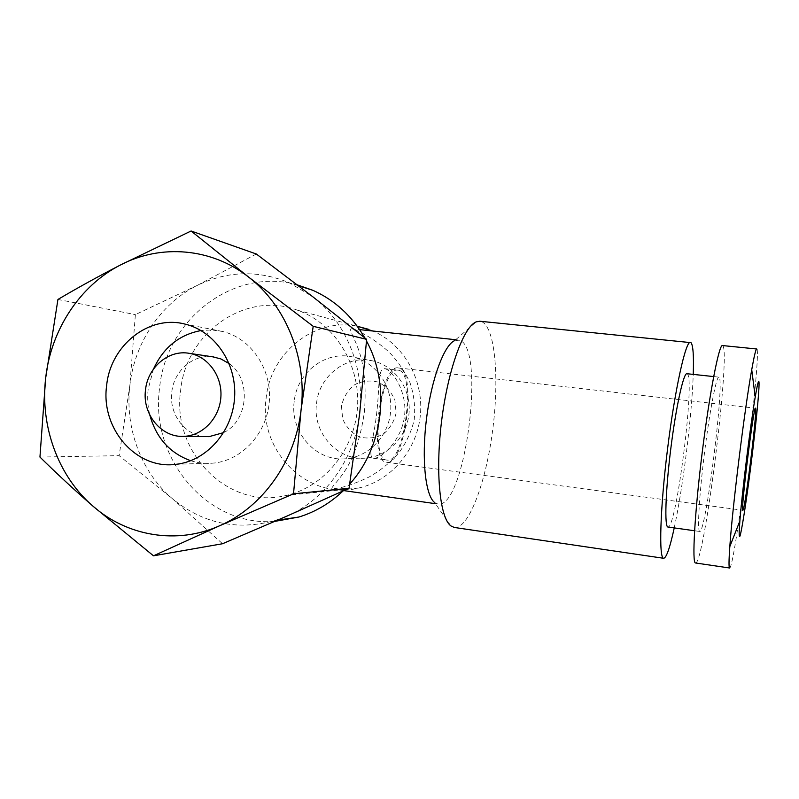 <?xml version="1.0" encoding="UTF-8"?>
<svg xmlns="http://www.w3.org/2000/svg" width="799" height="799" viewBox="0 0 799 799"><rect width="100%" height="100%" fill="white"/><g stroke="black" fill="none" stroke-linecap="round" stroke-linejoin="round"><path stroke-width="0.6" stroke-dasharray="4 3" d="M341.473 406.172L342.681 418.956C346.167 426.996 351.68 432.968 359.23 436.863C367.42 438.981 375.36 438.122 383.041 434.266C389.802 428.783 394.167 421.652 396.124 412.893L394.886 399.959C391.3 391.85 385.687 385.887 378.057 382.062C369.827 380.054 361.907 381.003 354.317 384.928C347.665 390.441 343.38 397.522 341.473 406.172M316.544 403.375C319.161 375.46 347.225 354.187 373.313 361.048C394.756 366.032 410.676 388.354 409.138 411.805C407.78 435.265 389.243 455.53 367.34 457.917C338.526 462.022 312.189 433.268 316.544 403.375M294.202 401.488C289.657 432.778 317.073 462.881 347.106 458.586C369.947 456.089 389.303 434.866 390.721 410.277C392.329 385.707 375.73 362.337 353.368 357.133C326.172 349.972 296.938 372.274 294.202 401.488M256.329 254.002L197.373 285.353C227.605 270.771 258.337 269.952 289.558 282.886L312.709 296.699C346.277 322.217 365.263 368.928 359.62 413.992C354.586 459.145 325.333 499.665 286.941 516.104L274.906 520.568C237.033 530.836 202.936 523.615 172.624 498.906C141.213 472.429 124.734 428.014 129.847 385.428C134.542 342.791 160.699 303.5 197.373 285.353L135.381 314.606L129.847 385.428L119.141 455.66L172.624 498.906L222.531 543.739M39.95 457.058L119.141 455.66M57.937 299.445L135.381 314.606M384.938 368.729C393.088 370.386 407.919 393.328 404.374 417.128C401.098 441.068 380.863 459.065 373.562 458.256C367.051 457.378 374.012 437.942 376.689 413.153C379.695 388.304 377.597 367.91 384.619 368.679L384.938 368.729M297.558 310.242C245.613 290.287 185.708 333.013 180.624 390.641C171.545 452.104 228.115 510.311 286.142 495.43C324.254 486.951 354.996 449.338 357.533 406.731C360.249 364.134 334.352 323.156 297.558 310.242L357.273 326.272C314.377 317.353 270.422 352.858 266.157 398.032C258.247 450.966 308.024 500.943 358.581 488.049C390.971 480.878 417.238 450.107 420.414 414.641C423.72 379.195 403.465 344.049 372.873 331.016M352.818 329.028L351.55 328.779C347.745 329.058 356.294 339.815 360.928 357.333C364.853 372.514 366.022 390.581 364.444 411.535C361.508 432.299 356.414 449.687 349.163 463.7C340.634 479.73 329.867 487.929 332.084 488.948L339.945 487.859C348.724 485.712 358.521 482.047 369.318 476.883C379.585 471.07 389.053 463.58 397.742 454.411C405.642 444.064 411.115 432.609 414.182 420.054C415.49 407.32 414.082 394.796 409.937 382.461C404.384 370.866 397.522 360.848 389.343 352.389C376.149 340.204 361.138 331.705 352.818 329.028M153.498 369.028L148.165 389.173C147.176 397.982 147.735 406.651 149.852 415.18M190.721 460.723C198.402 463.17 206.262 463.939 214.302 463.021C243.026 459.825 267.555 432.239 269.413 400.249C271.5 368.269 250.536 337.997 222.412 331.445L211.755 329.957L201.028 330.546M212.943 356.873C193.398 353.847 173.842 370.796 171.795 392.119C168.809 413.942 184.929 435.625 205.213 436.584M223.69 432.589C248.399 420.723 251.695 379.275 229.163 363.615M297.298 284.863C233.688 266.716 165.783 319.71 159.58 388.034C149.673 457.977 207.161 527.04 274.856 521.377M342.971 491.035L349.732 484.004M366.521 341.033L364.763 337.837M387.595 462.351C406.022 463.14 416.938 368.429 398.431 367.959C380.304 362.896 367.94 462.731 386.736 462.311L387.595 462.351M398.511 370.267L398.202 370.217C380.933 365.413 369.168 460.454 387.076 460.074C404.554 464.039 416.259 372.024 398.511 370.267M719.05 377.228L718.83 377.128C716.383 376.279 709.632 411.255 704.398 453.642C699.125 496.029 697.137 531.655 699.714 531.475C705.687 534.301 724.953 380.394 719.05 377.228M686.9 373.712L687.21 373.822C695.46 377.208 676.234 530.166 667.914 527.01M695.5 562.975C704.009 565.852 730.616 354.486 722.895 345.857L722.436 345.548M729.597 567.999C734.551 570.336 761.147 357.622 756.993 349.283M450.926 525.932L434.616 502.531L437.792 504.009C465.078 509.872 486.361 346.646 459.275 340.194L454.671 340.604L476.204 321.877M454.261 527.45C468.544 529.457 485.772 483.015 492.544 431.061C499.505 379.135 495.33 327.37 481.637 321.667L479.809 321.238M674.236 527.899C683.025 487.46 691.904 415.76 693.242 374.391M373.313 361.048L353.368 357.133M367.34 457.917L347.106 458.586M358.581 488.049L286.142 495.43M222.412 331.445L184.978 324.094M214.302 463.021L176.329 464.289M298.387 285.692L289.558 282.886M277.643 520.169L274.906 520.568M386.736 462.311L742.86 510.261M398.431 367.959L755.494 408.219M694.581 530.756L699.714 531.475M713.667 376.579L718.83 377.128M332.084 488.938L343.87 490.616M435.405 503.67L437.792 504.009M351.55 328.779L359.65 329.627M455.7 339.715L458.107 339.965M373.562 458.256L387.076 460.074M384.619 368.679L398.202 370.217"/><path stroke-width="1.2" d="M191.091 231.001L248.739 277.183C211.585 247.84 160.869 243.805 120.489 264.968L191.091 231.001L256.329 254.002L312.709 296.699L366.641 339.345L359.62 413.992L349.043 488.259L286.941 516.104L222.531 543.739L153.488 555.824L92.794 506.007C127.141 536.339 177.098 544.878 219.765 525.692C262.581 507.175 295.39 461.243 301.063 409.997C307.425 358.851 286.182 305.897 248.739 277.183L313.198 326.312L301.063 409.997L293.523 493.812L219.765 525.692L153.488 555.824M92.794 506.007C73.738 489.338 56.12 473.018 39.95 457.058L45.673 378.047C39.97 426.027 58.077 476.054 92.794 506.007M45.673 378.047L57.937 299.445C77.263 288.03 98.117 276.534 120.489 264.968C79.82 285.652 50.916 330.017 45.673 378.047M293.523 493.812L349.043 488.259M313.198 326.312L366.641 339.345M372.873 331.016L357.273 326.272L368.379 329.258M149.852 415.18C156.244 437.992 169.867 453.173 190.721 460.723M201.028 330.546C179.236 334.691 163.395 347.515 153.498 369.028M106.627 385.667C100.524 428.663 136.429 470.112 176.329 464.289C206.661 460.893 232.629 431.48 234.606 397.373C236.834 363.265 214.671 331.026 184.978 324.094C148.854 314.526 110.312 345.528 106.627 385.667M205.213 436.584L209.098 436.634L223.69 432.589M229.163 363.615L220.834 358.911L212.943 356.873M145.508 389.942C142.102 414.301 161.578 437.992 184.15 436.334C202.996 435.585 219.705 417.797 220.894 396.843C222.292 375.91 207.89 356.284 189.263 353.338C168.709 349.443 147.665 367.27 145.508 389.942M274.856 521.377L298.976 517.013C315.335 511.949 330.007 503.29 342.971 491.035M349.732 484.004C383.54 446.881 390.801 385.478 366.521 341.033M364.763 337.837C352.039 315.995 334.771 300.164 312.948 290.337L297.298 284.863M742.96 510.201L742.86 510.261C740.323 513.168 753.767 404.693 755.494 408.219C757.812 406.791 745.287 508.633 742.96 510.201M694.581 530.756L667.914 527.01C664.398 527.05 665.467 491.555 670.701 449.477C675.884 407.4 683.505 372.763 686.9 373.712L713.667 376.579M756.723 348.993L722.436 345.548C719.05 344.259 709.542 393.028 702.101 453.333C694.611 513.637 691.914 563.325 695.5 562.975L729.597 567.999C728.758 567.719 728.828 560.588 729.817 546.596C732.453 507.285 744.708 408.389 751.729 369.707C754.186 355.925 755.844 349.013 756.723 348.993L756.993 349.283M758.84 381.493C758.321 380.714 757.112 385.897 755.225 397.053C750.411 425.038 742.051 492.593 739.874 520.958L739.175 531.764C739.105 536.189 739.405 537.517 740.104 535.749C741.772 529.747 744.998 509.682 748.473 484.114C754.665 438.411 760.249 384.049 758.84 381.493M454.671 340.604C444.104 344.998 431.37 379.175 426.446 419.265C421.443 459.345 425.438 495.64 434.616 502.531M693.242 374.391C693.862 355.945 693.123 345.368 691.015 342.661L479.809 321.238L476.204 321.877C463.67 326.631 447.889 369.777 441.587 421.123C435.175 472.449 439.939 518.191 450.926 525.932L454.261 527.45L663.619 558.281C666.376 558.002 669.912 547.874 674.236 527.899M690.366 342.342C685.662 340.923 674.925 389.203 667.535 449.058C660.094 508.903 658.726 558.421 663.619 558.281M214.012 357.023L189.263 353.338M209.098 436.634L184.15 436.334M312.948 290.337L298.387 285.692M298.976 517.013L277.643 520.169M755.225 397.053L751.729 369.707M739.874 520.958L729.817 546.596M343.87 490.616L435.405 503.67M359.65 329.627L455.7 339.715"/></g></svg>
